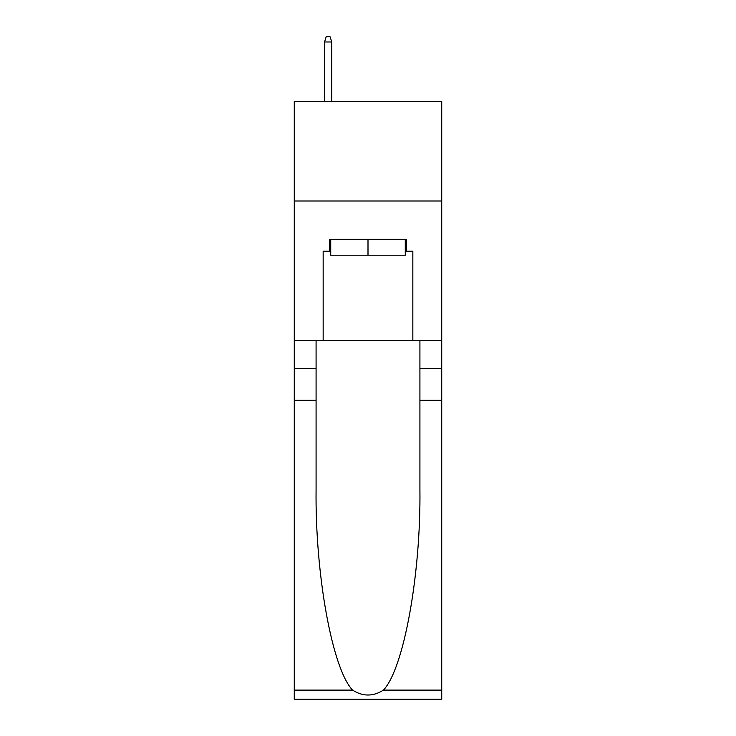 <?xml version="1.0" encoding="UTF-8"?>
<svg xmlns="http://www.w3.org/2000/svg" width="736" height="736" viewBox="0 0 736 736"><rect width="100%" height="100%" fill="white"/><g stroke="black" fill="none" stroke-linecap="round" stroke-linejoin="round"><path stroke-width="1.1" d="M441.729 201.002L441.729 101.366L294.271 101.366L294.271 201.002L441.729 201.002L441.729 340.501L412.841 340.501L412.841 251.224L406.465 251.224L406.465 239.264L329.535 239.264L329.535 251.224L330.731 251.224M405.269 239.264L405.269 255.208L330.731 255.208L330.731 239.264M368 239.264L368 255.208M383.419 690.11L441.729 690.11L441.729 699.2L294.271 699.2L294.271 400.283L316.084 400.283L316.084 489.155C315.026 574.089 332.258 668.987 352.581 690.11C362.848 696.661 373.134 696.661 383.419 690.11C403.742 668.987 420.974 574.089 419.916 489.155L419.916 340.501M419.916 400.283L441.729 400.283L441.729 340.501M294.271 400.283L294.271 201.002M316.084 340.501L316.084 400.283M441.729 690.11L441.729 400.283M294.271 340.501L323.159 340.501L323.159 251.224L329.535 251.224M323.159 340.501L412.841 340.501M405.269 251.224L406.465 251.224M331.734 101.366L331.734 41.98L324.558 41.98L324.558 101.366M324.558 41.98L326.149 36.8L330.133 36.8L331.734 41.98M419.916 368.396L441.729 368.396M316.084 368.396L294.271 368.396M294.271 690.11L352.581 690.11"/></g></svg>
